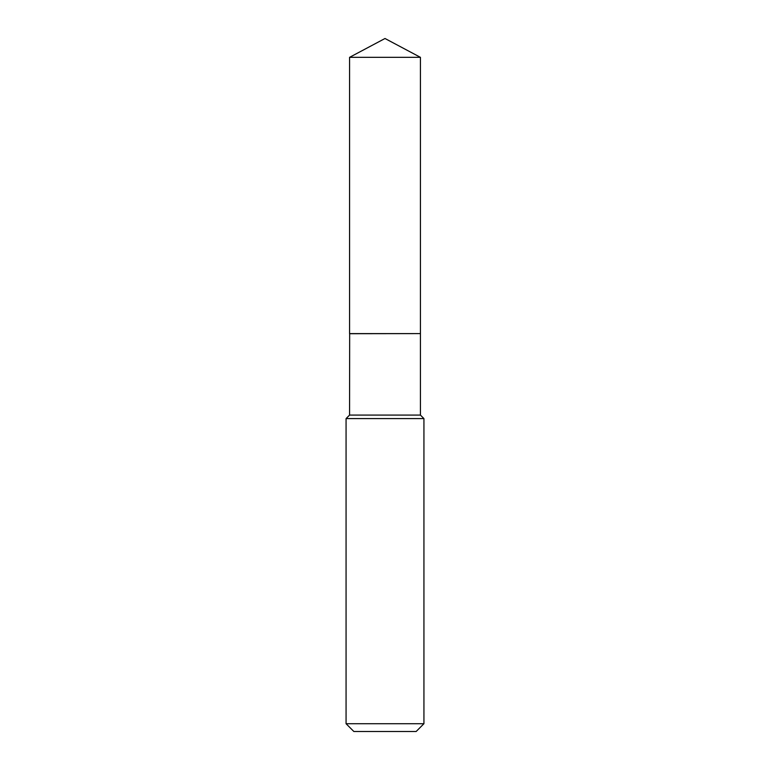 <?xml version="1.0" encoding="UTF-8"?>
<svg xmlns="http://www.w3.org/2000/svg" width="770" height="770" viewBox="0 0 770 770"><rect width="100%" height="100%" fill="white"/><g stroke="black" fill="none" stroke-linecap="round" stroke-linejoin="round"><path stroke-width="1.16" d="M420.43 57.336L349.57 57.336L349.57 333.603L420.43 333.603L420.43 57.336L385 38.5L349.57 57.336M349.667 333.603L349.57 415.088L346.067 418.591L346.067 723.713L423.933 723.713L416.147 731.5L353.853 731.5L346.067 723.713M420.333 333.603L349.57 333.708M420.43 333.708L420.43 415.088L423.933 418.591L346.067 418.591M423.933 418.591L423.933 723.713M420.43 415.088L349.57 415.088"/></g></svg>
